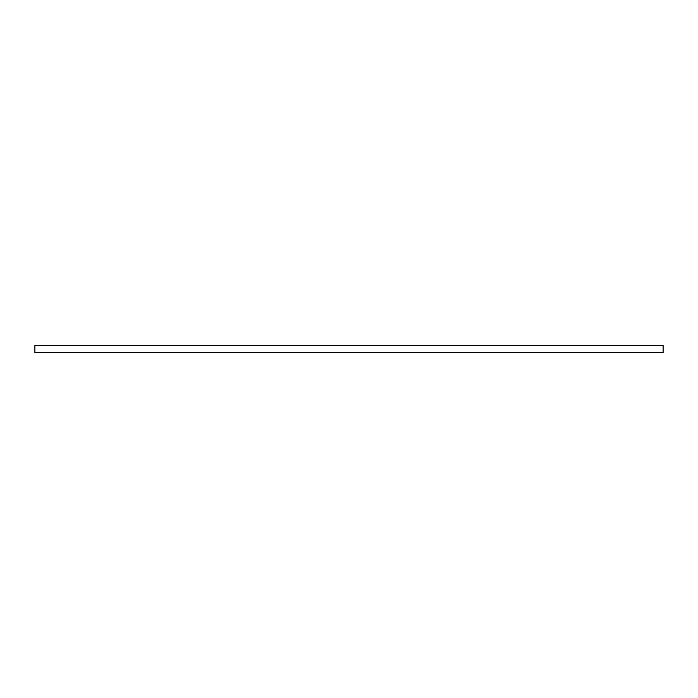 <?xml version="1.0" encoding="UTF-8"?>
<svg xmlns="http://www.w3.org/2000/svg" width="698" height="698" viewBox="0 0 698 698"><rect width="100%" height="100%" fill="white"/><g stroke="black" fill="none" stroke-linecap="round" stroke-linejoin="round"><path stroke-width="1.05" d="M349 352.49L663.1 352.49L663.1 345.51L34.9 345.51L34.9 352.49L349 352.49"/></g></svg>
